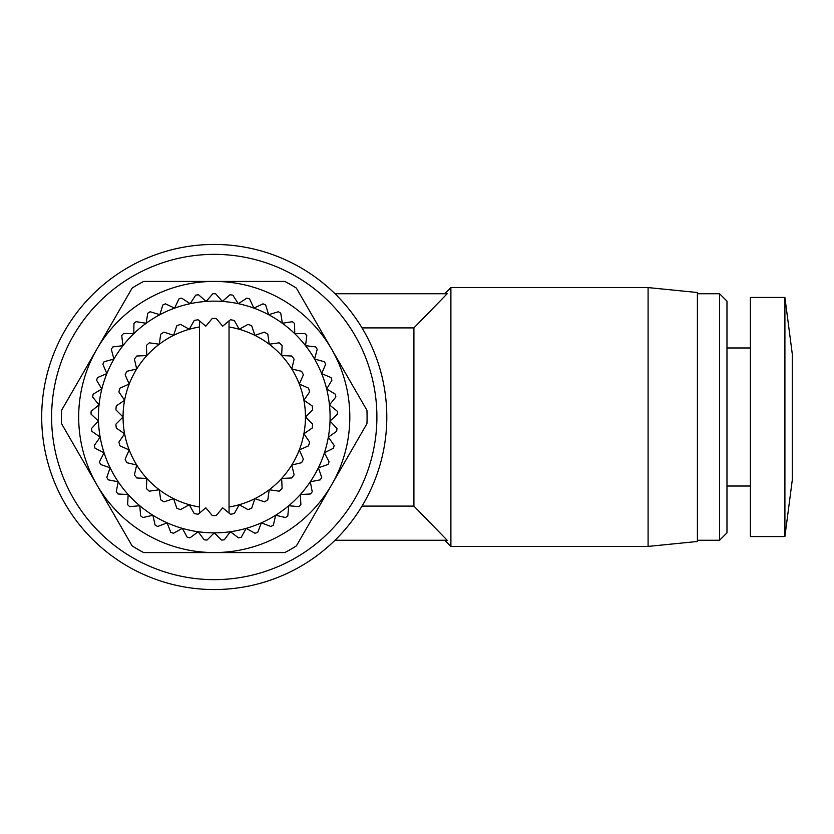 <?xml version="1.0" encoding="UTF-8"?>
<svg xmlns="http://www.w3.org/2000/svg" width="834" height="834" viewBox="0 0 834 834"><rect width="100%" height="100%" fill="white"/><g stroke="black" fill="none" stroke-linecap="round" stroke-linejoin="round"><path stroke-width="1.25" d="M214.255 244.445A172.555 172.555 0 0 1 386.799 417A172.555 172.555 0 0 1 214.255 589.555A172.555 172.555 0 0 1 41.7 417A172.555 172.555 0 0 1 214.255 244.445M214.255 254.36A162.64 162.64 0 0 1 376.895 417A162.64 162.64 0 0 1 214.255 579.64A162.64 162.64 0 0 1 51.604 417A162.64 162.64 0 0 1 214.255 254.36M444.731 540.255L450.892 546.416L450.892 287.584L444.731 293.745M335.018 540.255L447.17 540.255L413.914 506.092L413.914 327.908L447.17 293.745L335.018 293.745M648.091 287.584L697.401 292.515L697.401 541.485L648.091 546.416L648.091 287.584L450.892 287.584M719.586 293.745L726.977 301.147L726.977 532.853L719.586 540.255L719.586 293.745L697.401 293.745M784.909 536.554L784.909 297.446L750.391 297.446L750.391 536.554L784.909 536.554L792.3 479.863L792.3 354.137L784.909 297.446M214.255 301.147A115.853 115.853 0 0 0 206.165 301.428L198.502 294.756A123.255 123.255 0 0 0 195.698 295.153L190.162 303.68A115.853 115.853 0 0 1 206.165 301.428L212.837 293.756A123.255 123.255 0 0 1 215.662 293.756L222.334 301.428A115.853 115.853 0 0 0 214.255 301.147M229.037 327.001A91.208 91.208 0 0 1 229.037 506.999L229.037 513.108L230.434 514.265A98.6 98.6 0 0 0 234.302 513.546L239.212 504.726L248.032 509.637A98.6 98.6 0 0 0 251.701 508.208L254.902 498.649L264.472 501.849A98.6 98.6 0 0 0 267.818 499.774L269.215 489.787L279.213 491.174A98.6 98.6 0 0 0 282.121 488.526L281.652 478.445L291.733 477.976A98.6 98.6 0 0 0 294.11 474.838L291.796 465.018L301.616 462.703A98.6 98.6 0 0 0 303.378 459.18L299.302 449.943L308.528 445.867A98.6 98.6 0 0 0 309.612 442.083L303.91 433.763L312.229 428.05A98.6 98.6 0 0 0 312.594 424.141L305.452 417L312.594 409.859A98.6 98.6 0 0 0 312.229 405.949L303.91 400.237L309.612 391.917A98.6 98.6 0 0 0 308.528 388.133L299.302 384.057L303.378 374.82A98.6 98.6 0 0 0 301.616 371.297L291.796 368.982L294.11 359.162A98.6 98.6 0 0 0 291.733 356.024L281.652 355.555L282.121 345.474A98.6 98.6 0 0 0 279.213 342.826L269.215 344.213L267.818 334.226A98.6 98.6 0 0 0 264.472 332.151L254.902 335.351L251.701 325.792A98.6 98.6 0 0 0 248.032 324.363L239.212 329.274L234.302 320.454A98.6 98.6 0 0 0 230.434 319.735L229.037 320.892L229.037 513.108L222.668 507.812L216.215 515.579A98.6 98.6 0 0 1 212.284 515.579L205.831 507.812L199.462 513.108L199.462 327.001A91.208 91.208 0 0 0 189.297 329.274L180.478 324.363A98.6 98.6 0 0 0 176.808 325.792L173.597 335.351L164.027 332.151A98.6 98.6 0 0 0 160.681 334.226L159.284 344.213L149.296 342.826A98.6 98.6 0 0 0 146.388 345.474L146.847 355.555L136.766 356.024A98.6 98.6 0 0 0 134.399 359.162L136.703 368.982L126.883 371.297A98.6 98.6 0 0 0 125.131 374.82L129.207 384.057L119.971 388.133A98.6 98.6 0 0 0 118.897 391.917L124.6 400.237L116.27 405.949A98.6 98.6 0 0 0 115.905 409.859L123.046 417L115.905 424.141A98.6 98.6 0 0 0 116.27 428.05L124.6 433.763L118.897 442.083A98.6 98.6 0 0 0 119.971 445.867L129.207 449.943L125.131 459.18A98.6 98.6 0 0 0 126.883 462.703L136.703 465.018L134.399 474.838A98.6 98.6 0 0 0 136.766 477.976L146.847 478.445L146.388 488.526A98.6 98.6 0 0 0 149.296 491.174L159.284 489.787L160.681 499.774A98.6 98.6 0 0 0 164.027 501.849L173.597 498.649L176.808 508.208A98.6 98.6 0 0 0 180.478 509.637L189.297 504.726L194.207 513.546A98.6 98.6 0 0 0 198.075 514.265L199.462 513.108M362.029 327.908L413.914 327.908M362.029 506.092L413.914 506.092M366.939 423.693L296.393 545.884A152.831 152.831 0 0 1 284.801 552.577L143.709 552.577A152.831 152.831 0 0 1 132.116 545.884L61.57 423.693A152.831 152.831 0 0 1 61.57 410.307L132.116 288.116A152.831 152.831 0 0 1 143.709 281.423L284.801 281.423A152.831 152.831 0 0 1 296.393 288.116L366.939 410.307A152.831 152.831 0 0 1 366.939 423.693M331.661 484.783A135.577 135.577 0 0 1 96.838 484.783A135.577 135.577 0 0 1 214.255 281.423A135.577 135.577 0 0 1 331.661 484.783M253.88 308.132A115.853 115.853 0 0 0 222.334 301.428L230.007 294.756A123.255 123.255 0 0 1 232.801 295.153L238.336 303.68L246.864 298.145A123.255 123.255 0 0 1 249.585 298.916L253.88 308.132A115.853 115.853 0 0 1 268.642 314.71L265.671 304.983A123.255 123.255 0 0 0 263.085 303.837L253.88 308.132M190.162 303.68A115.853 115.853 0 0 0 214.255 532.853A115.853 115.853 0 0 0 268.642 314.71L278.358 311.739A123.255 123.255 0 0 1 280.756 313.23L282.351 323.269L292.39 321.684A123.255 123.255 0 0 1 294.558 323.498L294.736 333.663L304.89 333.485A123.255 123.255 0 0 1 306.787 335.581L305.546 345.672L315.638 346.913A123.255 123.255 0 0 1 317.212 349.258L314.585 359.068L324.405 361.706A123.255 123.255 0 0 1 325.646 364.249L321.674 373.601L331.025 377.573A123.255 123.255 0 0 1 331.901 380.262L326.667 388.967L335.372 394.201A123.255 123.255 0 0 1 335.873 396.994L329.472 404.886L337.374 411.287A123.255 123.255 0 0 1 337.468 414.112L330.035 421.045L336.967 428.478A123.255 123.255 0 0 1 336.675 431.293L328.346 437.12L334.173 445.439A123.255 123.255 0 0 1 333.496 448.192L324.436 452.799L329.055 461.859A123.255 123.255 0 0 1 327.991 464.475L318.379 467.791L321.695 477.392A123.255 123.255 0 0 1 320.277 479.842L310.3 481.781L312.239 491.758A123.255 123.255 0 0 1 310.498 493.989L300.355 494.52L300.886 504.674A123.255 123.255 0 0 1 298.843 506.634L288.72 505.748L287.834 515.871A123.255 123.255 0 0 1 285.551 517.539L275.647 515.256L273.364 525.149A123.255 123.255 0 0 1 270.862 526.483L261.376 522.845L257.737 532.332A123.255 123.255 0 0 1 255.068 533.291L246.186 528.37L241.255 537.252A123.255 123.255 0 0 1 238.493 537.847L230.372 531.727L224.263 539.848A123.255 123.255 0 0 1 221.437 540.046L214.255 532.853L207.061 540.046A123.255 123.255 0 0 1 204.247 539.848L198.127 531.727L190.016 537.847A123.255 123.255 0 0 1 187.243 537.252L182.312 528.37L173.43 533.291A123.255 123.255 0 0 1 170.772 532.332L167.134 522.845L157.647 526.483A123.255 123.255 0 0 1 155.145 525.149L152.862 515.256L142.958 517.539A123.255 123.255 0 0 1 140.665 515.871L139.778 505.748L129.656 506.634A123.255 123.255 0 0 1 127.623 504.674L128.155 494.52L118.011 493.989A123.255 123.255 0 0 1 116.26 491.758L118.199 481.781L108.232 479.842A123.255 123.255 0 0 1 106.815 477.392L110.119 467.791L100.518 464.475A123.255 123.255 0 0 1 99.455 461.859L104.062 452.799L95.013 448.192A123.255 123.255 0 0 1 94.325 445.439L100.153 437.12L91.834 431.293A123.255 123.255 0 0 1 91.531 428.478L98.464 421.045L91.031 414.112A123.255 123.255 0 0 1 91.135 411.287L99.027 404.886L92.637 396.994A123.255 123.255 0 0 1 93.127 394.201L101.842 388.967L96.608 380.262A123.255 123.255 0 0 1 97.474 377.573L106.835 373.601L102.863 364.249A123.255 123.255 0 0 1 104.104 361.706L113.914 359.068L111.287 349.258A123.255 123.255 0 0 1 112.871 346.913L122.952 345.672L121.722 335.581A123.255 123.255 0 0 1 123.609 333.485L133.774 333.663L133.951 323.498A123.255 123.255 0 0 1 136.119 321.684L146.148 323.269L147.743 313.23A123.255 123.255 0 0 1 150.141 311.739L159.857 314.71L162.828 304.983A123.255 123.255 0 0 1 165.413 303.837L174.629 308.132L178.924 298.916A123.255 123.255 0 0 1 181.645 298.145L190.162 303.68M199.462 506.999A91.208 91.208 0 0 1 189.297 329.274L194.207 320.454A98.6 98.6 0 0 1 198.075 319.735L199.462 320.892L199.462 327.001L199.462 320.892L205.831 326.188L212.284 318.421A98.6 98.6 0 0 1 216.215 318.421L222.668 326.188L229.037 320.892M648.091 546.416L450.892 546.416M719.586 540.255L697.401 540.255M750.391 486.024L726.977 486.024M750.391 347.976L726.977 347.976"/></g></svg>

